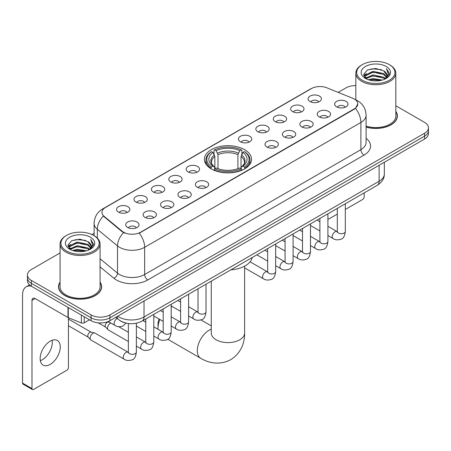 <?xml version="1.0" encoding="UTF-8"?>
<svg xmlns="http://www.w3.org/2000/svg" width="451" height="451" viewBox="0 0 451 451"><rect width="100%" height="100%" fill="white"/><g stroke="black" fill="none" stroke-linecap="round" stroke-linejoin="round"><path stroke-width="0.68" d="M244.605 149.664A23.559 13.603 0 0 0 218.932 146.716A23.559 13.603 0 0 0 204.388 159.282A23.559 13.603 0 0 0 211.288 168.9A23.559 13.603 0 0 0 236.961 171.848A23.559 13.603 0 0 0 251.506 159.282A23.559 13.603 0 0 0 244.605 149.664M292.631 111.594A6.669 3.85 180 0 1 291.307 110.506A6.669 3.85 180 0 1 293.516 105.72A6.669 3.85 180 0 1 302.063 106.154A6.669 3.85 180 0 1 303.382 110.506A6.669 3.85 180 0 1 292.631 111.594M301.245 111.995A4.003 2.311 0 0 0 300.174 110.873A4.003 2.311 0 0 0 296.234 110.286A4.003 2.311 0 0 0 293.443 111.995M275.217 121.652A6.669 3.85 180 0 1 273.898 120.558A6.669 3.85 180 0 1 276.102 115.777A6.669 3.85 180 0 1 284.649 116.206A6.669 3.85 180 0 1 285.973 120.558A6.669 3.85 180 0 1 275.217 121.652M283.837 122.046A4.003 2.311 0 0 0 282.76 120.924A4.003 2.311 0 0 0 278.819 120.338A4.003 2.311 0 0 0 276.029 122.046M257.809 131.703A6.669 3.85 180 0 1 256.484 130.615A6.669 3.85 180 0 1 258.694 125.829A6.669 3.85 180 0 1 267.234 126.257A6.669 3.85 180 0 1 268.559 130.615A6.669 3.85 180 0 1 257.809 131.703M266.423 132.104A4.003 2.311 0 0 0 265.351 130.976A4.003 2.311 0 0 0 261.411 130.39A4.003 2.311 0 0 0 258.62 132.104M240.394 141.755A6.669 3.85 180 0 1 239.069 140.667A6.669 3.85 180 0 1 241.279 135.881A6.669 3.85 180 0 1 249.82 136.309A6.669 3.85 180 0 1 251.145 140.667A6.669 3.85 180 0 1 240.394 141.755M249.008 142.155A4.003 2.311 0 0 0 247.937 141.028A4.003 2.311 0 0 0 243.997 140.441A4.003 2.311 0 0 0 241.206 142.155M188.157 171.916A6.669 3.85 180 0 1 186.832 170.828A6.669 3.85 180 0 1 189.042 166.041A6.669 3.85 180 0 1 197.583 166.47A6.669 3.85 180 0 1 198.908 170.828A6.669 3.85 180 0 1 188.157 171.916M196.771 172.31A4.003 2.311 0 0 0 195.7 171.188A4.003 2.311 0 0 0 191.76 170.602A4.003 2.311 0 0 0 188.969 172.31M170.743 181.967A6.669 3.85 180 0 1 169.424 180.879A6.669 3.85 180 0 1 171.628 176.093A6.669 3.85 180 0 1 180.174 176.521A6.669 3.85 180 0 1 181.494 180.879A6.669 3.85 180 0 1 170.743 181.967M179.363 182.367A4.003 2.311 0 0 0 178.286 181.24A4.003 2.311 0 0 0 174.345 180.654A4.003 2.311 0 0 0 171.555 182.367M153.334 192.019A6.669 3.85 180 0 1 152.01 190.931A6.669 3.85 180 0 1 154.219 186.145A6.669 3.85 180 0 1 162.76 186.573A6.669 3.85 180 0 1 164.085 190.931A6.669 3.85 180 0 1 153.334 192.019M161.948 192.419A4.003 2.311 0 0 0 160.877 191.292A4.003 2.311 0 0 0 156.931 190.711A4.003 2.311 0 0 0 154.146 192.419M135.92 202.071A6.669 3.85 180 0 1 134.595 200.983A6.669 3.85 180 0 1 136.805 196.202A6.669 3.85 180 0 1 145.346 196.63A6.669 3.85 180 0 1 146.671 200.983A6.669 3.85 180 0 1 135.92 202.071M144.534 202.471A4.003 2.311 0 0 0 143.463 201.349A4.003 2.311 0 0 0 139.522 200.763A4.003 2.311 0 0 0 136.732 202.471M118.506 212.128A6.669 3.85 180 0 1 117.181 211.034A6.669 3.85 180 0 1 119.391 206.254A6.669 3.85 180 0 1 127.937 206.682A6.669 3.85 180 0 1 129.257 211.034A6.669 3.85 180 0 1 118.506 212.128M127.126 212.522A4.003 2.311 0 0 0 126.049 211.401A4.003 2.311 0 0 0 122.108 210.814A4.003 2.311 0 0 0 119.318 212.522M310.046 101.543A6.669 3.85 180 0 1 308.721 100.455A6.669 3.85 180 0 1 310.931 95.668A6.669 3.85 180 0 1 319.471 96.097A6.669 3.85 180 0 1 320.796 100.455A6.669 3.85 180 0 1 310.046 101.543M318.66 101.943A4.003 2.311 0 0 0 317.589 100.815A4.003 2.311 0 0 0 313.648 100.229A4.003 2.311 0 0 0 310.857 101.943M319.19 116.877A6.669 3.85 180 0 1 317.865 115.789A6.669 3.85 180 0 1 320.075 111.002A6.669 3.85 180 0 1 328.621 111.431A6.669 3.85 180 0 1 329.94 115.789A6.669 3.85 180 0 1 319.19 116.877M327.809 117.277A4.003 2.311 0 0 0 326.733 116.149A4.003 2.311 0 0 0 322.792 115.563A4.003 2.311 0 0 0 320.001 117.277M301.775 126.928A6.669 3.85 180 0 1 300.456 125.84A6.669 3.85 180 0 1 302.66 121.054A6.669 3.85 180 0 1 311.207 121.488A6.669 3.85 180 0 1 312.532 125.84A6.669 3.85 180 0 1 301.775 126.928M310.395 127.329A4.003 2.311 0 0 0 309.318 126.201A4.003 2.311 0 0 0 305.378 125.62A4.003 2.311 0 0 0 302.587 127.329M284.367 136.98A6.669 3.85 180 0 1 283.042 135.892A6.669 3.85 180 0 1 285.252 131.111A6.669 3.85 180 0 1 293.793 131.54A6.669 3.85 180 0 1 295.117 135.892A6.669 3.85 180 0 1 284.367 136.98M292.981 137.38A4.003 2.311 0 0 0 291.91 136.258A4.003 2.311 0 0 0 287.969 135.672A4.003 2.311 0 0 0 285.179 137.38M266.953 147.037A6.669 3.85 180 0 1 265.628 145.949A6.669 3.85 180 0 1 267.838 141.163A6.669 3.85 180 0 1 276.384 141.591A6.669 3.85 180 0 1 277.703 145.949A6.669 3.85 180 0 1 266.953 147.037M275.572 147.432A4.003 2.311 0 0 0 274.496 146.31A4.003 2.311 0 0 0 270.555 145.724A4.003 2.311 0 0 0 267.764 147.432M197.301 187.25A6.669 3.85 180 0 1 195.982 186.156A6.669 3.85 180 0 1 198.186 181.375A6.669 3.85 180 0 1 206.733 181.804A6.669 3.85 180 0 1 208.058 186.156A6.669 3.85 180 0 1 197.301 187.25M205.921 187.644A4.003 2.311 0 0 0 204.844 186.522A4.003 2.311 0 0 0 200.904 185.936A4.003 2.311 0 0 0 198.113 187.644M179.893 197.301A6.669 3.85 180 0 1 178.568 196.213A6.669 3.85 180 0 1 180.778 191.427A6.669 3.85 180 0 1 189.319 191.855A6.669 3.85 180 0 1 190.643 196.213A6.669 3.85 180 0 1 179.893 197.301M188.507 197.701A4.003 2.311 0 0 0 187.436 196.574A4.003 2.311 0 0 0 183.495 195.988A4.003 2.311 0 0 0 180.704 197.701M162.478 207.353A6.669 3.85 180 0 1 161.154 206.265A6.669 3.85 180 0 1 163.363 201.479A6.669 3.85 180 0 1 171.904 201.907A6.669 3.85 180 0 1 173.229 206.265A6.669 3.85 180 0 1 162.478 207.353M171.092 207.753A4.003 2.311 0 0 0 170.021 206.626A4.003 2.311 0 0 0 166.081 206.039A4.003 2.311 0 0 0 163.29 207.753M145.064 217.405A6.669 3.85 180 0 1 143.745 216.317A6.669 3.85 180 0 1 145.949 211.53A6.669 3.85 180 0 1 154.496 211.964A6.669 3.85 180 0 1 155.82 216.317A6.669 3.85 180 0 1 145.064 217.405M153.684 217.805A4.003 2.311 0 0 0 152.607 216.683A4.003 2.311 0 0 0 148.667 216.097A4.003 2.311 0 0 0 145.876 217.805M127.656 227.462A6.669 3.85 180 0 1 126.331 226.368A6.669 3.85 180 0 1 128.541 221.588A6.669 3.85 180 0 1 137.081 222.016A6.669 3.85 180 0 1 138.406 226.368A6.669 3.85 180 0 1 127.656 227.462M136.27 227.856A4.003 2.311 0 0 0 135.199 226.735A4.003 2.311 0 0 0 131.258 226.148A4.003 2.311 0 0 0 128.467 227.856M336.604 106.825A6.669 3.85 180 0 1 335.279 105.737A6.669 3.85 180 0 1 337.489 100.951A6.669 3.85 180 0 1 346.03 101.379A6.669 3.85 180 0 1 347.355 105.737A6.669 3.85 180 0 1 336.604 106.825M345.218 107.225A4.003 2.311 0 0 0 344.147 106.098A4.003 2.311 0 0 0 340.206 105.511A4.003 2.311 0 0 0 337.416 107.225M352.693 98.262A12.002 6.928 180 0 1 354.3 99.04A12.002 6.928 180 0 1 357.812 103.939A12.002 6.928 180 0 1 354.3 108.838L140.571 232.231A12.002 6.928 180 0 1 122.255 231.307L104.13 216.362A12.002 6.928 180 0 1 101.96 212.393A12.002 6.928 180 0 1 105.478 207.488L311.444 88.576A12.002 6.928 180 0 1 326.812 87.798L352.693 98.262M124.938 322.826A13.333 7.701 180 0 1 119.554 320.306M60.068 282.117A21.558 12.448 0 0 0 58.512 286.763A21.558 12.448 0 0 0 64.826 295.563A21.558 12.448 0 0 0 88.317 298.258A21.558 12.448 0 0 0 101.627 286.763A21.558 12.448 0 0 0 100.071 282.117M58.731 287.885A21.558 12.448 0 0 0 58.658 288.212M357.812 103.939L355.461 108.353L354.3 109.193L139.218 233.195A15.559 8.981 60 0 1 144.658 247.295A17.781 10.266 180 0 1 119.515 247.295A17.781 10.266 180 0 1 117.519 245.925L97.326 229.271A17.781 10.266 180 0 1 94.112 223.386L94.112 235.715M60.068 252.943L31.35 269.523A13.333 7.701 0 0 0 27.443 274.969L27.443 280.776A13.333 7.701 0 0 0 31.35 286.216L91.068 320.695L91.068 317.792A13.333 7.701 0 0 0 109.926 317.792L424.543 136.146A13.333 7.701 0 0 0 428.45 130.705A13.333 7.701 0 0 1 424.543 136.146L109.926 317.792A13.333 7.701 0 0 1 91.068 317.792L31.35 283.313L91.068 317.792L91.068 314.888A13.333 7.701 0 0 0 109.926 314.888L424.543 133.242A13.333 7.701 0 0 0 428.45 127.802A13.333 7.701 0 0 0 424.543 122.356L395.831 105.776M27.443 277.872A13.333 7.701 0 0 0 31.35 283.313A13.333 7.701 0 0 1 27.443 277.872M124.95 233.195L122.255 231.831L103.324 216.074A15.559 10.407 129.5 0 0 97.326 229.271L97.326 238.1M366.105 127.114A21.558 12.448 0 0 0 397.387 116.008A21.558 12.448 0 0 0 395.831 111.363M355.828 85.628A13.333 7.701 0 0 0 345.968 87.877L338.16 92.387M94.112 233.285L91.919 234.554M27.443 274.969A13.333 7.701 0 0 0 31.35 280.409L91.068 314.888M101.481 288.212A21.558 12.448 0 0 0 101.402 287.885M397.241 117.457A21.558 12.448 0 0 0 397.162 117.125M91.068 320.695A13.333 7.701 0 0 0 109.926 320.695L424.543 139.049A13.333 7.701 0 0 0 428.45 133.609L428.45 127.802M327.905 218.521A2.221 1.285 120 0 0 328.198 218.825A2.221 1.285 120 0 0 329.309 218.712L337.314 214.095M345.319 209.473L362.627 199.477A2.221 1.285 120 0 0 364.199 196.76L364.199 192.87M362.311 80.255A19.111 11.033 0 0 0 389.343 80.255A19.111 11.033 0 0 0 389.343 64.651L389.968 65.017A20.002 11.546 0 0 1 395.831 73.18A20.002 11.546 0 0 1 383.48 83.852A20.002 11.546 0 0 1 361.685 81.343A20.002 11.546 0 0 1 355.828 73.18A20.002 11.546 0 0 1 361.685 65.017L362.311 64.651A19.111 11.033 0 0 0 362.311 80.255M366.105 126.1A20.002 11.546 0 0 0 395.831 116.008L395.831 73.18M366.105 126.973A21.338 12.318 0 0 0 397.162 116.008A21.338 12.318 0 0 0 395.831 111.718M368.337 79.737L372.949 78.553L382.301 80.052M369.662 80.137L372.949 79.461L380.937 80.391L372.329 79.709L369.752 80.165M365.462 78.254L372.949 74.928L383.683 77.189L385.413 78.621M365.924 78.632L372.949 75.83L383.683 78.096L384.934 79.055M364.848 77.634L365.096 75.227L372.949 71.297L383.683 73.564L386.625 76.895M364.746 77.194L365.096 76.134L372.949 72.205L383.683 74.471L386.411 77.33M384.821 79.145A11.112 6.415 0 0 0 386.941 75.373A11.112 6.415 0 0 0 383.683 70.841L386.935 75.593M386.197 66.466A14.669 8.468 0 0 0 365.485 66.449A14.669 8.468 0 0 0 365.389 78.406A14.669 8.468 0 0 0 365.457 78.44A14.669 8.468 0 0 0 386.265 78.406A14.669 8.468 0 0 0 386.197 66.466M383.683 70.841L375.7 68.456L367.497 69.967L363.692 74.263L366.212 78.846M385.729 78.699L389.275 74.206L389.343 73.4L386.462 68.58L388.277 73.981L384.934 79.094M389.968 65.017L389.343 64.651A19.111 11.033 0 0 0 362.311 64.651M386.462 68.58L389.343 73.581M367.306 70.063L372.329 68.823L381.332 69.629M363.839 75.898L365.479 74.612M369.087 73.079L372.329 72.448L381.01 73.163M369.087 76.709L372.329 76.078L381.01 76.794M363.743 75.542L366.432 73.631M365.175 77.984L366.432 77.262M159.902 319.511A16.67 9.623 120 0 0 158.013 327.99L158.013 324.365A12.222 7.058 -60 0 1 159.051 319.02M158.013 327.99A16.67 9.623 120 0 0 158.075 329.32M210.865 168.651L211.496 166.966A21.158 12.216 0 0 1 211.496 151.604L212.951 152.444A19.111 11.033 0 0 0 212.951 166.126L214.388 166.943L214.851 168.657M214.851 167.958L214.851 156.469L212.951 152.444M214.011 154.265L214.011 150.149L214.642 149.788A21.158 12.216 0 0 1 241.251 149.788L239.797 150.628A19.111 11.033 0 0 0 216.097 150.628L217.996 154.654L217.996 168.708M237.897 168.708L237.897 154.654L239.797 150.628M230.884 269.833A24.45 14.116 0 0 0 252.216 257.521M214.011 169.869A22.048 12.729 0 0 0 241.888 169.869L241.251 168.781A21.158 12.216 0 0 1 214.642 168.781L214.011 170.247M241.888 170.247L241.888 169.869M211.496 151.604L210.865 151.964A22.048 12.729 0 0 0 205.898 160.009A22.048 12.729 0 0 0 210.865 168.06M241.251 149.788L241.888 150.149L241.888 154.265M214.642 168.781L216.097 167.941A19.111 11.033 0 0 0 239.797 167.941L241.251 168.781M212.951 166.126L211.496 166.966M216.097 150.628L214.642 149.788M214.388 154.918A17.099 9.871 0 0 0 214.388 166.943L214.467 166.994C212.043 164.649 211.051 163.053 211.502 162.213A16.445 9.494 0 0 1 214.851 156.469M245.028 168.06A22.048 12.729 0 0 0 249.995 160.009A22.048 12.729 0 0 0 245.028 151.964L244.397 151.604A21.158 12.216 0 0 1 244.397 166.966L245.028 168.651M244.397 166.966L242.942 166.126A19.111 11.033 0 0 0 242.942 152.444L244.397 151.604M242.942 152.444L241.043 156.469L241.043 167.958L241.505 166.943L242.942 166.126M241.043 156.469A16.445 9.494 0 0 1 244.391 162.213C244.842 163.059 243.85 164.654 241.426 166.994L241.505 166.943A17.099 9.871 0 0 0 241.505 154.918M241.043 168.657L241.043 167.958M172.169 306.488A16.67 9.623 120 0 0 171.194 306.866M128.366 341.514L108.364 329.969A4.003 2.311 -60 0 1 108.043 329.709A4.003 2.311 -60 0 1 107.535 328.136A4.003 2.311 -60 0 1 110.365 323.237A4.003 2.311 -60 0 1 110.839 323.012M108.043 329.709L105.545 327.003A2.886 1.669 -60 0 1 105.179 325.87A2.886 1.669 -60 0 1 107.225 322.33A2.886 1.669 -60 0 1 108.392 322.076L109.756 322.386M136.365 323.232L136.365 352.051C135.819 356.696 134.381 359.295 132.053 359.836C128.749 360.862 126.094 360.631 124.081 359.148L90.955 340.02A4.003 2.311 -60 0 1 90.634 339.761A4.003 2.311 -60 0 1 90.127 338.188A4.003 2.311 -60 0 1 92.957 333.289A4.003 2.311 -60 0 1 94.569 332.939A4.003 2.311 -60 0 1 94.952 333.092L128.355 352.361M90.634 339.761L88.131 337.055A2.886 1.669 -60 0 1 87.77 335.922A2.886 1.669 -60 0 1 89.811 332.381A2.886 1.669 -60 0 1 90.978 332.133L94.569 332.939M52.107 340.279A14.223 8.214 -60 0 1 42.231 359.785A14.223 8.214 -60 0 1 40.331 360.676M50.208 364.391A14.223 8.214 120 0 0 59.498 351.859A14.223 8.214 120 0 0 57.322 340.46A14.223 8.214 120 0 0 50.208 341.165A14.223 8.214 120 0 0 40.917 353.697A14.223 8.214 120 0 0 43.099 365.096A14.223 8.214 120 0 0 50.208 364.391M84.23 316.749L84.23 322.826L89.495 319.787M31.198 286.131A17.781 10.266 -120 0 0 26.231 286.791A17.781 10.266 -120 0 0 22.55 294.926L22.55 383.119L31.982 388.565L31.982 300.372A4.442 2.565 60 0 1 32.9 298.337A4.442 2.565 60 0 1 35.122 298.556L67.988 317.532L67.988 307.368M31.982 388.565A2.221 1.285 120 0 0 32.438 389.579L23.012 384.134A2.221 1.285 -60 0 1 22.55 383.119M32.438 389.579A2.221 1.285 120 0 0 33.549 389.472L66.866 370.237A2.221 1.285 120 0 0 68.439 367.514L68.439 317.735M84.23 322.826A2.221 1.285 180 0 1 81.383 322.972L68.281 317.673A2.221 1.285 180 0 1 67.988 317.532M66.551 251.015A19.111 11.033 0 0 0 93.582 251.015A19.111 11.033 0 0 0 93.582 235.405L94.214 235.772A20.002 11.546 0 0 1 100.071 243.935A20.002 11.546 0 0 1 87.719 254.606A20.002 11.546 0 0 1 65.925 252.103A20.002 11.546 0 0 1 60.068 243.935A20.002 11.546 0 0 1 65.925 235.772L66.551 235.405A19.111 11.033 0 0 0 66.551 251.015M60.068 243.935L60.068 286.763A20.002 11.546 0 0 0 65.925 294.926A20.002 11.546 0 0 0 87.719 297.429A20.002 11.546 0 0 0 100.071 286.763L100.071 243.935M60.068 282.473A21.338 12.318 0 0 0 58.731 286.763A21.338 12.318 0 0 0 64.983 295.473A21.338 12.318 0 0 0 88.233 298.139A21.338 12.318 0 0 0 101.402 286.763A21.338 12.318 0 0 0 100.071 282.473M72.577 250.491L77.194 249.313L86.541 250.807M73.902 250.891L77.194 250.215L85.177 251.151M69.702 249.008L77.194 245.682L87.922 247.949L89.653 249.38M70.164 249.386L77.194 246.59L87.922 248.856L89.174 249.809M69.088 248.394L69.336 245.981L77.194 242.052L87.922 244.318L90.865 247.65M68.992 247.949L69.336 246.889L77.194 242.959L87.922 245.226L90.651 248.084M89.061 249.899A11.112 6.415 0 0 0 91.181 246.133A11.112 6.415 0 0 0 87.922 241.595L91.175 246.353M90.437 237.22A14.669 8.468 0 0 0 69.73 237.203A14.669 8.468 0 0 0 69.634 249.161A14.669 8.468 0 0 0 69.696 249.2A14.669 8.468 0 0 0 90.504 249.161A14.669 8.468 0 0 0 90.437 237.22M87.922 241.595L79.94 239.21L71.737 240.721L67.932 245.017L70.457 249.6M89.969 249.459L93.515 244.961L93.582 244.154L90.702 239.334L92.517 244.735L89.174 249.848M94.214 235.772L93.582 235.405A19.111 11.033 0 0 0 66.551 235.405M90.702 239.334L93.582 244.335M71.546 240.817L76.569 239.577L85.572 240.383M68.078 246.658L69.719 245.367M73.327 243.833L76.569 243.207L85.25 243.918M73.327 247.464L76.569 246.832L85.25 247.548M73.992 250.919L76.569 250.463L85.166 251.151M67.983 246.297L70.672 244.386M69.415 248.738L70.672 248.016M104.13 216.362L104.13 216.892M122.255 231.307L122.255 231.831M140.571 232.231L140.571 232.586M354.3 108.838L354.3 109.193M366.105 138.339A22.223 12.831 180 0 1 364.042 155.11L147.798 279.958A4.442 2.565 60 0 1 144.658 274.512L360.896 149.664A17.781 10.266 0 0 0 366.105 142.409L366.105 115.191A17.781 10.266 180 0 1 360.896 122.446A15.559 8.981 -120 0 0 355.461 108.353M147.798 279.958A22.223 12.831 180 0 1 116.369 279.958A22.223 12.831 180 0 1 113.877 278.244L100.071 266.857M123.58 232.654A15.559 10.407 129.5 0 0 117.519 245.925L117.519 273.143A17.781 10.266 0 0 0 119.515 274.512A17.781 10.266 0 0 0 144.658 274.512L144.658 247.295L360.896 122.446L360.896 149.664A4.442 2.565 60 0 0 364.042 155.11M366.105 115.191C365.806 108.798 362.993 104.001 357.677 100.81L355.433 99.716A15.559 7.284 112 0 0 355.219 99.637M104.153 208.396A15.559 8.981 -120 0 0 102.54 209.005C97.224 212.195 94.411 216.993 94.112 223.386M102.54 209.005L310.136 89.151A15.559 8.981 60 0 1 311.314 88.65M109.926 314.888L109.926 320.695M424.543 133.242L424.543 139.049M31.35 280.409L31.35 286.216M100.071 258.756L117.519 273.143A4.442 2.971 -50.5 0 1 113.877 278.244M117.688 316.213A17.781 10.266 0 0 0 118.884 316.974A17.781 10.266 0 0 0 144.027 316.974L379.128 181.24A17.781 10.266 0 0 0 384.337 173.985C384.466 178.393 382.115 182.17 377.284 185.31L142.189 321.044A8.89 5.13 60 0 0 144.027 316.974L144.027 301.009M379.128 165.275L379.128 181.24A8.89 5.13 60 0 1 377.284 185.31M116.967 316.63A8.89 5.948 129.5 0 0 118.517 319.522L115.817 317.295M244.617 266.146L244.617 332.979A16.67 9.623 180 0 1 239.735 339.789A16.67 9.623 180 0 1 216.159 339.789A16.67 9.623 180 0 1 211.277 332.979L211.316 333.633M244.617 332.979C244.842 341.351 241.73 352.907 230.76 359.627C219.457 365.772 207.894 362.683 200.757 358.303A16.67 9.623 -60 0 1 198.198 344.947A16.67 9.623 -60 0 1 209.089 330.262A16.67 9.623 -60 0 1 211.277 329.23M237.897 154.654A16.445 9.494 0 0 0 217.996 154.654M238.365 153.103A17.099 9.871 0 0 0 217.534 153.103M345.319 203.767L345.319 231.419A4.003 2.311 180 0 1 343.961 233.15A4.003 2.311 180 0 1 338.487 233.049A4.003 2.311 180 0 1 337.314 231.419L337.19 232.282L337.545 231.983M345.319 231.419C344.767 236.065 343.329 238.658 341.001 239.199C337.698 240.225 335.042 239.994 333.03 238.511A4.003 2.311 -60 0 1 332.415 235.304A4.003 2.311 -60 0 1 335.031 231.78A4.003 2.311 -60 0 1 335.206 231.684A4.003 2.311 -60 0 1 337.032 231.583L337.303 231.724M327.905 213.819L327.905 241.471A4.003 2.311 180 0 1 326.552 243.202A4.003 2.311 180 0 1 321.078 243.1A4.003 2.311 180 0 1 319.906 241.471L319.776 242.334L320.131 242.04M327.905 241.471C327.358 246.116 325.915 248.71 323.587 249.256C320.283 250.277 317.628 250.046 315.615 248.563A4.003 2.311 -60 0 1 315.007 245.355A4.003 2.311 -60 0 1 317.617 241.832A4.003 2.311 -60 0 1 317.797 241.736A4.003 2.311 -60 0 1 319.618 241.635L319.894 241.781M310.491 223.876L310.491 251.523A4.003 2.311 180 0 1 309.138 253.253A4.003 2.311 180 0 1 303.664 253.158A4.003 2.311 180 0 1 302.491 251.523L302.362 252.385L302.722 252.092M310.491 251.523C309.944 256.168 308.507 258.761 306.178 259.308C302.875 260.328 300.214 260.097 298.207 258.615A4.003 2.311 -60 0 1 297.592 255.413A4.003 2.311 -60 0 1 300.208 251.883A4.003 2.311 -60 0 1 300.383 251.788A4.003 2.311 -60 0 1 302.204 251.686L302.48 251.833M293.082 233.928L293.082 261.574A4.003 2.311 180 0 1 291.724 263.311A4.003 2.311 180 0 1 286.25 263.209A4.003 2.311 180 0 1 285.077 261.574L284.953 262.437L285.308 262.144M293.082 261.574C292.53 266.22 291.092 268.819 288.764 269.36C285.46 270.38 282.805 270.155 280.793 268.672A4.003 2.311 -60 0 1 280.178 265.464A4.003 2.311 -60 0 1 282.794 261.941A4.003 2.311 -60 0 1 282.969 261.845A4.003 2.311 -60 0 1 284.795 261.738L285.066 261.884M275.668 243.98L275.668 271.626A4.003 2.311 180 0 1 274.315 273.362A4.003 2.311 180 0 1 268.841 273.261A4.003 2.311 180 0 1 267.668 271.626L267.539 272.494L267.894 272.195M275.668 271.626C275.121 276.271 273.678 278.87 271.35 279.411C268.046 280.437 265.391 280.206 263.378 278.724A4.003 2.311 -60 0 1 262.77 275.516A4.003 2.311 -60 0 1 265.38 271.992A4.003 2.311 -60 0 1 265.56 271.897A4.003 2.311 -60 0 1 267.381 271.795L267.657 271.936M206.017 284.192L206.017 311.838A4.003 2.311 180 0 1 204.664 313.575A4.003 2.311 180 0 1 199.19 313.473A4.003 2.311 180 0 1 198.017 311.838L197.888 312.706L198.248 312.408M206.017 311.838C205.47 316.484 204.032 319.082 201.704 319.624C198.401 320.65 195.74 320.419 193.733 318.936A4.003 2.311 -60 0 1 193.118 315.728A4.003 2.311 -60 0 1 195.734 312.205A4.003 2.311 -60 0 1 195.909 312.109A4.003 2.311 -60 0 1 197.73 312.007L198.006 312.148M188.603 294.244L188.603 321.896A4.003 2.311 180 0 1 187.25 323.626A4.003 2.311 180 0 1 181.776 323.525A4.003 2.311 180 0 1 180.603 321.896L180.479 322.758L180.834 322.459M188.603 321.896C188.056 326.541 186.618 329.134 184.29 329.675C180.986 330.701 178.331 330.47 176.318 328.988A4.003 2.311 -60 0 1 175.704 325.78A4.003 2.311 -60 0 1 178.32 322.256A4.003 2.311 -60 0 1 178.495 322.161A4.003 2.311 -60 0 1 180.321 322.059L180.592 322.2M171.194 304.301L171.194 331.947A4.003 2.311 180 0 1 169.835 333.678A4.003 2.311 180 0 1 164.361 333.582A4.003 2.311 180 0 1 163.194 331.947L163.065 332.81L163.42 332.517M171.194 331.947C170.647 336.593 169.204 339.186 166.876 339.733C163.572 340.753 160.917 340.522 158.904 339.039A4.003 2.311 -60 0 1 158.295 335.837A4.003 2.311 -60 0 1 160.906 332.308A4.003 2.311 -60 0 1 161.086 332.212A4.003 2.311 -60 0 1 162.907 332.111L163.177 332.257M153.78 314.353L153.78 341.999A4.003 2.311 180 0 1 152.427 343.73A4.003 2.311 180 0 1 146.953 343.634A4.003 2.311 180 0 1 145.78 341.999L145.65 342.861L146.011 342.568M153.78 341.999C153.233 346.644 151.795 349.237 149.467 349.784C146.158 350.805 143.503 350.574 141.496 349.091A4.003 2.311 -60 0 1 140.881 345.889A4.003 2.311 -60 0 1 143.491 342.36A4.003 2.311 -60 0 1 143.672 342.264A4.003 2.311 -60 0 1 145.493 342.162L145.769 342.309M136.365 352.051A4.003 2.311 180 0 1 135.012 353.787A4.003 2.311 180 0 1 129.538 353.685A4.003 2.311 180 0 1 128.366 352.051L128.236 352.919L128.597 352.62M124.081 359.148A4.003 2.311 -60 0 1 123.467 355.94A4.003 2.311 -60 0 1 126.083 352.417A4.003 2.311 -60 0 1 126.257 352.321A4.003 2.311 -60 0 1 128.084 352.22M108.246 321.518L114.937 325.374A4.003 2.311 -60 0 1 114.323 322.172A4.003 2.311 -60 0 1 116.933 318.643A4.003 2.311 -60 0 1 117.113 318.547A4.003 2.311 -60 0 1 117.26 318.479M31.982 300.372L35.122 298.556M68.281 307.543L68.281 317.673M81.383 322.972L81.383 315.102M310.136 89.151L312.988 87.821M142.189 321.044C135.035 324.641 127.881 324.641 120.727 321.044L118.517 319.522M384.337 173.985L384.337 162.264M328.198 218.825L327.905 218.656M397.162 117.79L397.162 116.008M364.712 77.482L364.712 76.743M355.828 99.88L355.828 73.18M200.757 358.303L167.738 339.242M205.898 164.079L205.898 160.009M249.995 164.079L249.995 160.009M211.277 325.887L200.96 319.928M211.277 281.153L211.277 332.979M333.03 238.511L327.905 235.552M319.906 230.935L310.491 225.5M337.314 208.39L337.314 231.419M337.032 231.583L327.905 226.312M319.906 221.695L317.087 220.065M315.615 248.563L310.491 245.603M302.491 240.986L293.082 235.552M319.906 218.442L319.906 241.471M319.618 241.635L310.491 236.363M302.491 231.746L299.673 230.123M298.207 258.615L293.082 255.655M285.077 251.038L275.668 245.603M302.491 228.494L302.491 251.523M302.204 251.686L293.082 246.421M285.077 241.798L282.264 240.174M280.793 268.672L275.668 265.712M267.668 261.09L256.85 254.843M285.077 238.545L285.077 261.574M284.795 261.738L275.668 256.472M267.668 251.85L264.85 250.226M263.378 278.724L244.617 267.888M267.668 248.602L267.668 271.626M267.381 271.795L250.085 261.811M193.733 318.936L188.603 315.976M180.603 311.353L171.194 305.925M198.017 288.809L198.017 311.838M197.73 312.007L188.603 306.736M180.603 302.119L177.79 300.49M176.318 328.988L171.194 326.028M163.194 321.411L153.78 315.976M180.603 298.866L180.603 321.896M180.321 322.059L171.194 316.788M163.194 312.171L160.376 310.542M158.904 339.039L153.78 336.08M145.78 331.462L136.365 326.028M163.194 308.918L163.194 331.947M162.907 332.111L153.78 326.84M145.78 322.223L142.961 320.599M141.496 349.091L136.365 346.131M98.239 322.837L105.652 327.116M145.78 318.97L145.78 341.999M145.493 342.162L136.365 336.897M128.366 332.274L118.714 326.704M107.806 321.687L108.539 322.11M68.439 325.74L88.238 337.168M128.366 323.542L128.366 352.051M68.439 319.066L91.125 332.167M114.937 325.374C116.905 326.851 119.56 327.082 122.909 326.067L126.038 323.119M26.231 286.791L29.512 284.891M101.402 288.544L101.402 286.763M68.958 248.236L68.958 247.498M58.731 288.544L58.731 286.763"/></g></svg>
